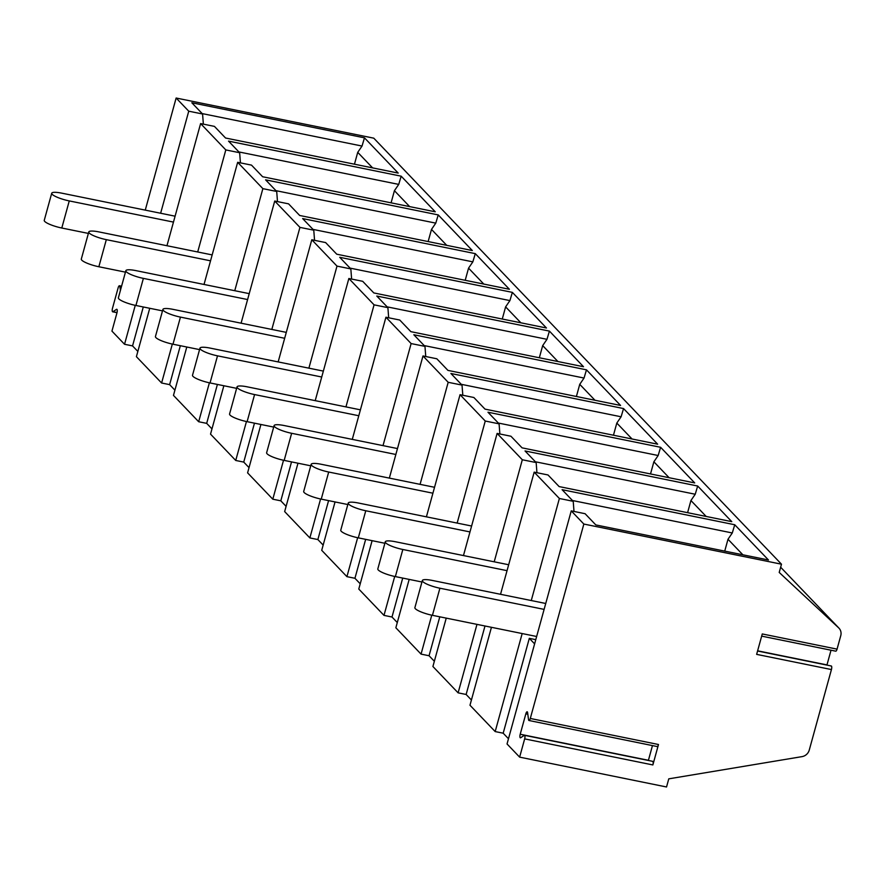 <?xml version="1.0" encoding="UTF-8"?>
<svg xmlns="http://www.w3.org/2000/svg" width="885" height="885" viewBox="0 0 885 885"><rect width="100%" height="100%" fill="white"/><g stroke="black" fill="none" stroke-linecap="round" stroke-linejoin="round"><path stroke-width="1.33" d="M838.958 628.14A8.607 7.987 136.3 0 0 838.659 627.841L780.647 567.23L838.958 628.14A8.607 7.987 136.3 0 1 840.75 635.729L837.055 649.136A2.865 0.896 101.5 0 1 835.739 651.172L761.675 636.127M826.933 665.1A2.865 0.896 101.5 0 1 826.977 664.912L831.026 650.221M830.96 666.051A2.865 0.896 101.5 0 1 831.258 665.974A2.865 0.896 101.5 0 1 831.435 669.558L809.255 750.082A8.607 7.987 136.3 0 1 802.009 756.631L668.772 778.844L666.538 786.975L519.639 757.14L524.661 738.886L652.864 764.939L658.495 744.506A2.865 0.896 101.5 0 1 657.179 746.553L528.976 720.501A2.865 0.896 101.5 0 1 528.533 719.649L527.604 712.635A2.865 0.896 101.5 0 0 527.161 711.783A2.865 0.896 101.5 0 0 525.845 713.819L527.814 714.217M831.435 669.558L756.642 654.369L762.273 633.948L837.055 649.136M528.976 720.501A2.865 0.896 101.5 0 0 530.292 718.465L583.846 524.053L781.488 564.199L779.209 572.44L838.659 627.841M145.262 210.121L176.137 98.025L373.78 138.171L781.488 564.199M176.137 98.025L188.748 111.189L202.577 113.999L191.835 102.771L364.476 137.839L398.206 173.084L225.553 138.016L214.435 126.389L200.607 123.579L225.808 149.919L239.647 152.729L228.529 141.113L401.17 176.181L435.265 211.814L262.624 176.746L251.506 165.119L237.667 162.309L262.867 188.649L276.706 191.459L265.589 179.843L438.23 214.911L472.324 250.543L299.683 215.475L288.565 203.849L274.726 201.039L299.938 227.379L313.766 230.189L302.648 218.573L475.289 253.641L509.395 289.273L336.754 254.205L325.636 242.578L311.797 239.769L336.997 266.108L350.836 268.918L339.718 257.303L512.36 292.371L546.454 328.003L373.813 292.935L362.695 281.308L348.856 278.498L374.067 304.838L387.895 307.648L376.778 296.033L549.419 331.101L583.514 366.733L410.872 331.665L399.755 320.038L385.926 317.228L411.127 343.568L424.966 346.378L413.837 334.762L586.478 369.83L620.584 405.463L447.943 370.395L436.825 358.779L422.986 355.958L448.186 382.298L462.025 385.108L450.908 373.492L623.549 408.56L657.644 444.193L485.002 409.124L473.884 397.509L460.045 394.688L485.257 421.028L499.085 423.838L487.967 412.222L660.608 447.29L694.714 482.922L522.073 447.854L510.944 436.239L497.116 433.418L522.316 459.757L536.155 462.567L525.037 450.952L697.679 486.02L731.773 521.652L559.132 486.584L548.014 474.968L534.175 472.147L559.375 498.487L573.214 501.297L562.097 489.682L734.738 524.75L768.468 559.995L595.826 524.927L585.073 513.698L571.245 510.877L583.846 524.053M212.157 254.913L98.91 231.903A14.348 2.898 15.4 0 0 88.777 231.97A14.348 2.898 15.4 0 0 106.322 239.647L210.53 260.821M88.777 231.97L81.309 259.073A14.348 2.898 15.4 0 0 98.855 266.75L125.438 272.149M545.735 603.481L432.477 580.471A14.348 2.898 15.4 0 0 422.355 580.538A14.348 2.898 15.4 0 0 439.9 588.215L544.109 609.389M422.355 580.538L414.888 607.641A14.348 2.898 15.4 0 0 432.433 615.318L536.642 636.492M508.676 564.752L395.418 541.742A14.348 2.898 15.4 0 0 385.285 541.808L377.818 568.911A14.348 2.898 15.4 0 0 395.363 576.589L421.946 581.998M385.285 541.808A14.348 2.898 15.4 0 0 402.83 549.485L507.039 570.659M706.175 516.453L690.931 500.523L687.59 512.68M690.931 500.523L695.234 494.239L535.381 461.771M484.991 626.005L466.13 694.471L471.417 700.002M534.606 643.871L529.318 638.339L503.189 733.2L508.477 738.732M439.79 616.812L429.059 655.741L434.358 661.272M695.234 494.239L697.679 486.02M536.941 472.712L536.155 462.567M446.239 618.128L432.909 666.505L458.109 692.844L476.971 624.367M494.206 561.809L522.316 459.757M458.109 692.844L466.13 694.471M497.116 433.418L463.463 555.57M471.605 526.022L358.359 503.012A14.348 2.898 15.4 0 0 348.225 503.078L340.758 530.181A14.348 2.898 15.4 0 0 358.303 537.859L384.887 543.268M348.225 503.078A14.348 2.898 15.4 0 0 365.77 510.756L469.979 531.929M669.115 477.723L653.871 461.793L658.163 455.509L660.608 447.29M653.871 461.793L650.519 473.951M658.163 455.509L498.321 423.041M402.719 578.082L392 617.011L397.288 622.542M499.87 433.982L499.085 423.838M409.169 579.398L395.849 627.775L421.05 654.115L431.769 615.186M457.147 523.079L485.257 421.028M421.05 654.115L429.059 655.741M460.045 394.688L426.404 516.84M434.546 487.292L321.288 464.282A14.348 2.898 15.4 0 0 311.155 464.348L303.699 491.452A14.348 2.898 15.4 0 0 321.244 499.129L347.827 504.538M311.155 464.348A14.348 2.898 15.4 0 0 328.7 472.026L432.92 493.199M632.056 438.993L616.812 423.063L621.104 416.78L623.549 408.56M616.812 423.063L613.46 435.221M621.104 416.78L461.262 384.311M365.66 539.352L354.94 578.281L360.228 583.812M462.811 395.252L462.025 385.108M372.109 540.669L358.779 589.045L383.99 615.385L394.71 576.456M420.076 484.349L448.186 382.298M383.99 615.385L392 617.011M422.986 355.958L389.345 478.11M397.476 448.562L284.229 425.552A14.348 2.898 15.4 0 0 274.096 425.619L266.628 452.722A14.348 2.898 15.4 0 0 284.173 460.399L310.757 465.809M274.096 425.619A14.348 2.898 15.4 0 0 291.641 433.296L395.849 454.47M594.986 400.263L579.741 384.333L584.045 378.05L586.478 369.83M579.741 384.333L576.4 396.491M584.045 378.05L424.192 345.581M328.589 500.622L317.87 539.551L323.158 545.083M425.751 356.522L424.966 346.378M335.05 501.939L321.72 550.315L346.92 576.655L357.651 537.726M383.017 445.62L411.127 343.568M346.92 576.655L354.94 578.281M385.926 317.228L352.274 439.38M360.416 409.832L247.169 386.822A14.348 2.898 15.4 0 0 237.036 386.889L229.569 413.992A14.348 2.898 15.4 0 0 247.114 421.669L273.697 427.079M237.036 386.889A14.348 2.898 15.4 0 0 254.581 394.566L358.79 415.74M557.926 361.534L542.682 345.604L546.974 339.32L549.419 331.101M542.682 345.604L539.33 357.761M546.974 339.32L387.132 306.852M291.53 461.893L280.81 500.822L286.098 506.353M388.681 317.792L387.895 307.648M297.98 463.209L284.66 511.585L309.861 537.925L320.58 498.996M345.947 406.89L374.067 304.838M309.861 537.925L317.87 539.551M348.856 278.498L315.215 400.651M323.357 371.103L210.099 348.093A14.348 2.898 15.4 0 0 199.966 348.159L192.51 375.262A14.348 2.898 15.4 0 0 210.044 382.94L236.627 388.349M199.966 348.159A14.348 2.898 15.4 0 0 217.511 355.836L321.72 377.01M520.867 322.804L505.612 306.874L509.915 300.59L512.36 292.371M505.612 306.874L502.271 319.031M509.915 300.59L350.062 268.122M254.471 423.163L243.74 462.092L249.039 467.623M351.622 279.063L350.836 268.918M260.92 424.479L247.59 472.856L272.801 499.195L283.521 460.266M308.887 368.16L336.997 266.108M272.801 499.195L280.81 500.822M311.797 239.769L278.155 361.921M286.286 332.373L173.04 309.363A14.348 2.898 15.4 0 0 162.906 309.429L155.439 336.532A14.348 2.898 15.4 0 0 172.984 344.21L199.567 349.608M162.906 309.429A14.348 2.898 15.4 0 0 180.452 317.107L284.66 338.28M483.796 284.074L468.552 268.144L472.844 261.86L475.289 253.641M468.552 268.144L465.2 280.302M472.844 261.86L313.002 229.392M217.4 384.433L206.681 423.362L211.969 428.893M314.562 240.333L313.766 230.189M223.861 385.749L210.53 434.126L235.731 460.465L246.45 421.537M271.828 329.43L299.938 227.379M235.731 460.465L243.74 462.092M274.726 201.039L241.085 323.191M249.227 293.643L135.969 270.633A14.348 2.898 15.4 0 0 125.847 270.699L118.38 297.802A14.348 2.898 15.4 0 0 135.925 305.48L162.508 310.878M125.847 270.699A14.348 2.898 15.4 0 0 143.381 278.377L247.601 299.55M446.737 245.344L431.493 229.414L435.785 223.131L438.23 214.911M431.493 229.414L428.141 241.572M435.785 223.131L275.943 190.662M180.341 345.703L169.621 384.632L174.909 390.163M277.492 201.603L276.706 191.459M186.79 347.02L173.471 395.396L198.671 421.736L209.391 382.807M234.757 290.7L262.867 188.649M198.671 421.736L206.681 423.362M237.667 162.309L204.026 284.461M409.666 206.614L394.422 190.684L398.726 184.401L401.17 176.181M394.422 190.684L391.081 202.842M652.4 761.421A2.865 0.896 101.5 0 1 652.699 761.343A2.865 0.896 101.5 0 1 652.864 764.939M648.373 760.469A2.865 0.896 101.5 0 1 648.417 760.292L652.466 745.59M149.731 308.29L136.401 356.666L161.601 383.006L169.621 384.632M137.85 351.433L132.551 345.902L124.542 344.276L135.261 305.347M117.019 312.682L112.683 311.797A2.865 0.896 101.5 0 0 112.981 311.719L116.499 309.352A2.865 0.896 101.5 0 1 116.798 309.274A2.865 0.896 101.5 0 1 116.964 312.859L111.941 331.112L124.542 344.276M571.245 510.877L507.039 743.964L519.639 757.14M491.44 627.31L469.979 705.234L495.18 731.574L503.189 733.2M535.768 639.656L529.318 638.339M742.869 554.795L728.001 539.253L724.726 551.112M728.001 539.253L732.293 532.969L572.451 500.501M524.661 738.886A2.865 0.896 101.5 0 0 524.495 735.302A2.865 0.896 101.5 0 0 524.197 735.38L520.679 737.747A2.865 0.896 101.5 0 1 520.391 737.836A2.865 0.896 101.5 0 1 520.214 734.24L525.845 713.819M732.293 532.969L734.738 524.75M574 511.441L573.214 501.297M495.18 731.574L522.172 633.56M531.265 600.539L559.375 498.487M534.175 472.147L500.534 594.3M398.726 184.401L238.873 151.932M240.432 162.873L239.647 152.729M161.601 383.006L172.332 344.077M197.698 251.971L225.808 149.919M200.607 123.579L166.955 245.731M175.097 216.183L61.85 193.173A14.348 2.898 15.4 0 0 51.717 193.24A14.348 2.898 15.4 0 0 69.262 200.917L173.471 222.091M51.717 193.24L44.25 220.343A14.348 2.898 15.4 0 0 61.795 228.02L88.378 233.419M143.281 306.973L132.551 345.902M372.607 167.884L357.728 152.342L354.465 164.201M364.476 137.839L362.031 146.058L202.178 113.59M357.728 152.342L362.031 146.058M112.683 311.797A2.865 0.896 101.5 0 1 112.517 308.212L118.147 287.791A2.865 0.896 101.5 0 1 119.453 285.755A2.865 0.896 101.5 0 1 119.906 286.607L120.404 290.424M203.362 124.143L202.577 113.999M160.639 213.241L188.748 111.189M530.292 718.465L658.495 744.506M757.626 650.818L826.977 664.912M439.9 588.215L432.433 615.318M106.322 239.647L98.855 266.75M402.83 549.485L395.363 576.589M365.77 510.756L358.303 537.859M328.7 472.026L321.244 499.129M291.641 433.296L284.173 460.399M254.581 394.566L247.114 421.669M217.511 355.836L210.044 382.94M180.452 317.107L172.984 344.21M143.381 278.377L135.925 305.48M520.214 734.24L648.417 760.292M69.262 200.917L61.795 228.02M112.981 311.719L117.041 312.549M119.906 286.607L121.378 286.906M524.495 735.302L652.699 761.343M757.571 651.006L831.258 665.974M121.577 286.176L119.453 285.755"/></g></svg>
